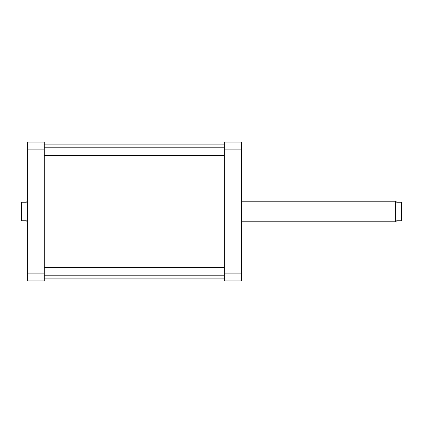 <?xml version="1.0" encoding="UTF-8"?>
<svg xmlns="http://www.w3.org/2000/svg" width="423" height="423" viewBox="0 0 423 423"><rect width="100%" height="100%" fill="white"/><g stroke="black" fill="none" stroke-linecap="round" stroke-linejoin="round"><path stroke-width="0.63" d="M224.359 273.142L224.359 280.951L241.337 280.951L241.337 149.858L224.359 149.858L224.359 273.142L241.337 273.142M241.337 149.858L241.337 142.049L224.359 142.049L224.359 149.858M44.299 149.858L44.299 142.049L27.326 142.049L27.326 280.951L44.299 280.951L44.299 149.858L27.326 149.858M44.299 273.142L27.326 273.142M401.85 220.758L401.85 202.242L401.49 202.242L401.49 220.758L401.85 220.758M401.49 220.758L396.705 220.758L395.674 221.789L395.674 201.211L241.337 201.211M395.806 221.663L395.806 201.337L396.705 202.242L401.49 202.242M21.51 220.758L21.15 220.758L21.15 202.242L21.51 202.242L21.51 220.758L26.295 220.758L27.194 221.663L27.194 201.337L26.295 202.242L21.51 202.242M224.359 267.574L44.299 267.574M224.359 275.807L44.299 275.807M224.359 147.193L44.299 147.193M224.359 155.426L44.299 155.426M44.299 278.894L224.359 278.894M44.299 144.106L224.359 144.106M241.337 221.789L395.674 221.789"/></g></svg>
